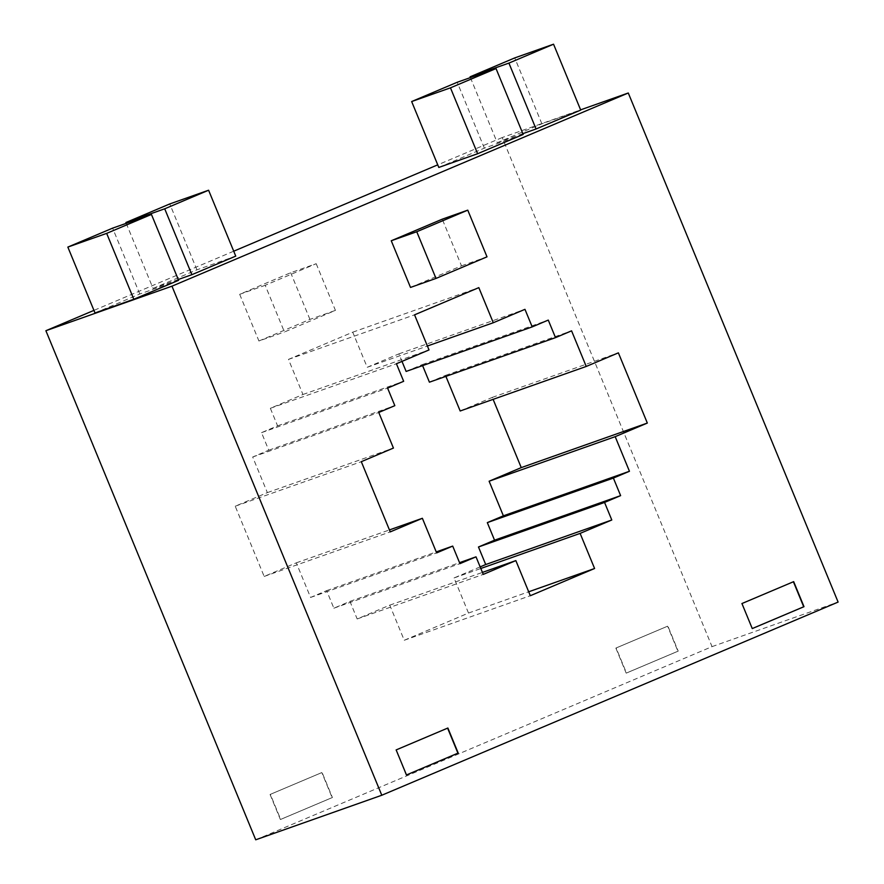 <?xml version="1.0" encoding="UTF-8"?>
<svg xmlns="http://www.w3.org/2000/svg" width="884" height="884" viewBox="0 0 884 884"><rect width="100%" height="100%" fill="white"/><g stroke="black" fill="none" stroke-linecap="round" stroke-linejoin="round"><path stroke-width="0.66" stroke-dasharray="4.42 3.31" d="M255.719 839.8L712.04 646.635L502.211 137.55L580.611 109.848M502.211 137.55L437.735 164.844M233.719 251.2L93.936 310.383M95.008 312.98L139.782 294.018L178.601 280.305M126.224 223.332L153.054 288.405L178.27 279.499M153.054 288.405L196.933 269.83L235.752 256.117M470.41 77.604L497.25 142.7L541.892 123.804L580.711 110.091M497.25 142.7L522.853 133.65M438.807 167.441L484.366 148.158L523.184 134.434M410.507 287.433L461.503 265.841L442.265 219.166M480.156 566.887L454.044 577.948L468.509 613.054L404.242 640.259L389.767 605.153L357.169 618.955L349.942 601.396L333.865 608.192L326.638 590.645L310.571 597.44L296.306 562.843L264.172 576.445L235.221 506.223L267.366 492.62L252.68 457.006L268.747 450.21L261.52 432.652L277.587 425.845L270.349 408.298L302.947 394.496L288.471 359.39L352.738 332.185L367.214 367.291L398.883 353.876L401.988 361.39M460.177 410.994L492.311 397.391L493.117 399.358M429.425 382.186L445.492 375.391L445.901 376.363M406.121 371.435L422.187 364.628L422.596 365.611M615.861 648.094L626.181 673.133L677.918 651.232L667.597 626.192L615.861 648.094L667.884 626.082L678.205 651.132L626.469 673.033L616.148 647.983M270.073 794.473L280.394 819.512L332.13 797.611L321.809 772.572L270.073 794.473L322.085 772.472L332.406 797.512L280.681 819.413L270.36 794.373M316.196 263.708L335.434 310.394L284.427 331.986L265.189 285.3L316.196 263.708L290.692 272.725L239.686 294.317L265.189 285.3M741.941 603.54L752.251 628.568M793.401 581.76L741.654 603.639M396.154 749.919L406.187 775.058M447.879 728.018L395.866 750.019M367.214 367.291L427.403 346.02M398.883 353.876L524.963 309.334M352.738 332.185L478.819 287.632M288.471 359.39L414.552 314.837M302.947 394.496L429.016 349.942M270.349 408.298L396.419 363.744M277.587 425.845L403.656 381.302M261.52 432.652L387.59 388.098M268.747 450.21L394.828 405.657M252.68 457.006L378.761 412.463M267.366 492.62L393.435 448.066M235.221 506.223L361.302 461.68M264.172 576.445L390.242 531.892M296.306 562.843L389.435 529.925M310.571 597.44L436.641 552.898M326.638 590.645L436.243 551.914M333.865 608.192L459.945 563.649M349.942 601.396L459.547 562.666M357.169 618.955L483.25 574.401M389.767 605.153L482.432 572.412M404.242 640.259L530.312 595.717M468.509 613.054L528.698 591.783M454.044 577.948L480.808 568.489M492.311 397.391L618.38 352.849M445.492 375.391L571.572 330.837M422.187 364.628L548.268 320.085M712.04 646.635L838.109 602.081M239.686 294.317L258.924 340.992L284.427 331.986M258.924 340.992L309.93 319.4L335.434 310.394M461.503 265.841L487.007 256.835M309.93 319.4L290.692 272.725M484.366 148.158L457.205 82.267M541.892 123.804L514.742 57.913M196.933 269.83L169.772 203.939M139.782 294.018L112.633 228.138"/><path stroke-width="1.33" d="M171.96 286.173L628.281 92.997L838.109 602.081L381.789 795.246L171.96 286.173L45.891 330.715L255.719 839.8L381.789 795.246M580.611 109.848L628.281 92.997M437.735 164.844L233.719 251.2M93.936 310.383L45.891 330.715M151.44 214.425L112.633 228.138L67.847 247.089L95.008 312.98L133.815 299.267L106.666 233.376L151.44 214.425L178.601 280.305L133.815 299.267M178.27 279.499L191.861 274.692L164.711 208.801L208.591 190.226L235.752 256.117L191.861 274.692M580.711 110.091L536.058 128.987L508.908 63.096L553.55 44.2L580.711 110.091M522.853 133.65L536.058 128.987M523.184 134.434L477.625 153.728L450.464 87.836L496.023 68.554L523.184 134.434M496.023 68.554L457.205 82.267L411.657 101.55L438.807 167.441L477.625 153.728M524.963 309.334L493.294 322.737L478.819 287.632L414.552 314.837L429.016 349.942L396.419 363.744L403.656 381.302L387.59 388.098L394.828 405.657L378.761 412.463L393.435 448.066L361.302 461.68L390.242 531.892L422.375 518.289L436.641 552.898L452.707 546.091L459.945 563.649L476.012 556.843L483.25 574.401L515.847 560.6L530.312 595.717L594.589 568.5L580.114 533.395L611.794 519.991L604.557 502.432L620.623 495.626L613.385 478.078L629.452 471.271L615.187 436.663L647.331 423.06L618.38 352.849L586.247 366.451L571.572 330.837L555.506 337.644L548.268 320.085L532.201 326.892L524.963 309.334M406.474 774.959L396.154 749.919L447.879 728.018L458.199 753.069L406.474 774.959L457.923 753.168L447.602 728.14M752.262 628.579L741.941 603.54L793.677 581.639L803.998 606.678L752.262 628.579M467.769 210.149L442.265 219.166L391.258 240.757L410.507 287.433L436 278.427L416.762 231.741L467.769 210.149L487.007 256.835L436 278.427M401.988 361.39L406.121 371.435L532.201 326.892M493.117 399.358L521.251 467.614L489.117 481.216L503.383 515.825L487.316 522.621L494.543 540.179L478.476 546.986L485.714 564.533L480.156 566.887M445.901 376.363L460.177 410.994L586.247 366.451M422.596 365.611L429.425 382.186L555.506 337.644M752.251 628.568L803.711 606.778L793.401 581.76M427.403 346.02L493.294 322.737M389.435 529.925L422.375 518.289M436.243 551.914L452.707 546.091M459.547 562.666L476.012 556.843M482.432 572.412L515.847 560.6M528.698 591.783L594.589 568.5M480.808 568.489L580.114 533.395M485.714 564.533L611.794 519.991M478.476 546.986L604.557 502.432M494.543 540.179L620.623 495.626M487.316 522.621L613.385 478.078M503.383 515.825L629.452 471.271M489.117 481.216L615.187 436.663M521.251 467.614L647.331 423.06M391.258 240.757L416.762 231.741M411.657 101.55L450.464 87.836M553.55 44.2L514.742 57.913L470.089 76.82L508.908 63.096M470.089 76.82L470.41 77.604M164.711 208.801L125.893 222.525L169.772 203.939L208.591 190.226M125.893 222.525L126.224 223.332M67.847 247.089L106.666 233.376"/></g></svg>
